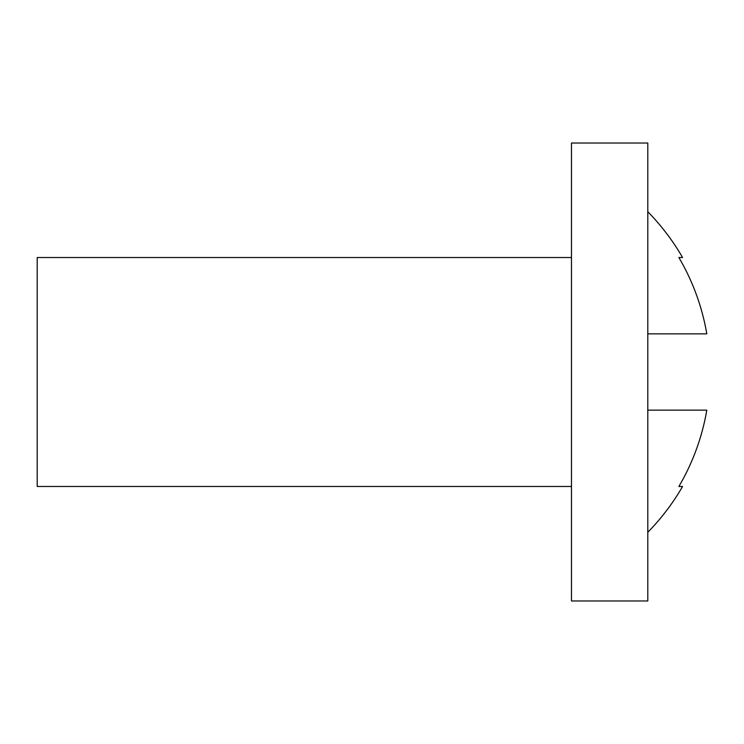 <?xml version="1.0" encoding="UTF-8"?>
<svg xmlns="http://www.w3.org/2000/svg" width="744" height="744" viewBox="0 0 744 744"><rect width="100%" height="100%" fill="white"/><g stroke="black" fill="none" stroke-linecap="round" stroke-linejoin="round"><path stroke-width="1.12" d="M678.872 486.483L682.574 486.483L678.872 486.483A225.767 225.767 0 0 0 706.8 410.158L647.801 410.158M647.801 333.842L706.8 333.842A225.767 225.767 0 0 0 678.872 257.517L682.574 257.517L678.872 257.517M647.801 143.025L647.801 600.975L571.476 600.975L571.476 143.025L647.801 143.025M571.476 486.483L37.2 486.483L37.2 257.517L571.476 257.517M647.801 532.286A228.975 228.975 0 0 0 682.574 486.483M682.574 257.517A228.975 228.975 0 0 0 647.801 211.715"/></g></svg>
